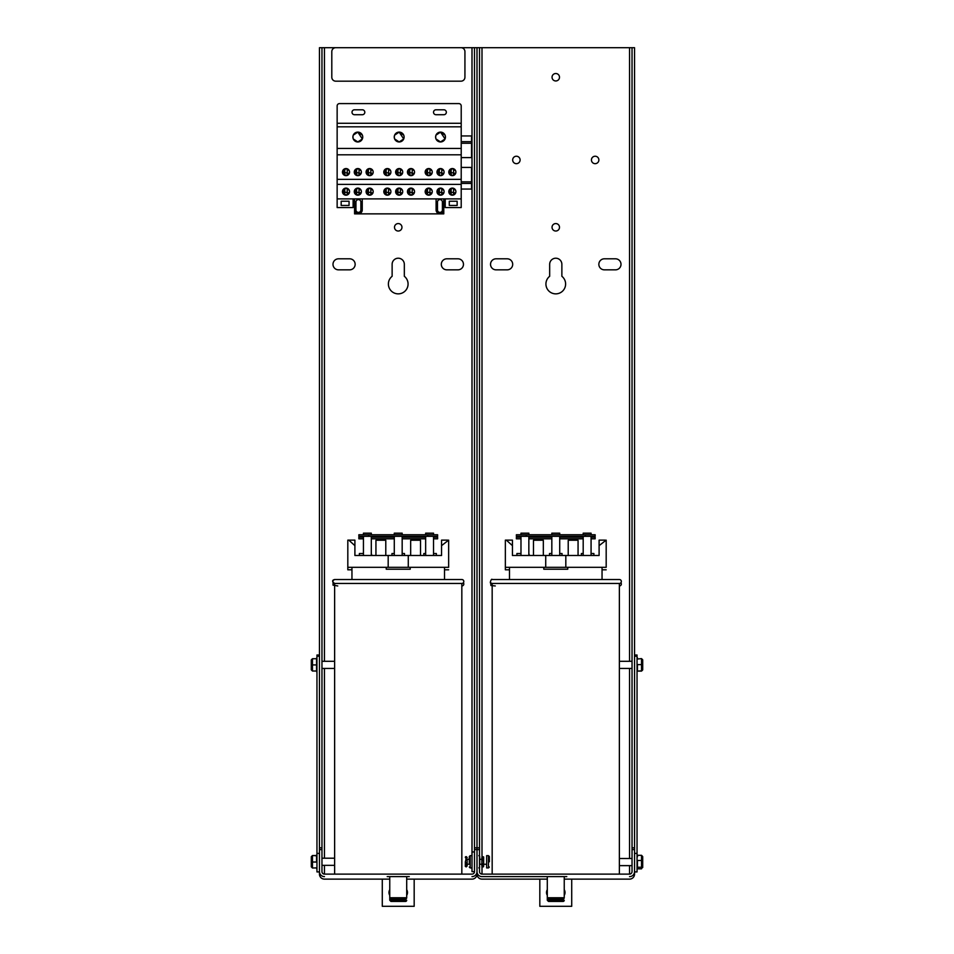 <?xml version="1.0" encoding="UTF-8"?>
<svg xmlns="http://www.w3.org/2000/svg" width="954" height="954" viewBox="0 0 954 954"><rect width="100%" height="100%" fill="white"/><g stroke="black" fill="none" stroke-linecap="round" stroke-linejoin="round"><path stroke-width="1.43" d="M406.702 889.677A5.509 5.509 0 0 1 406.702 895.353M389.757 895.353A5.509 5.509 0 0 1 389.757 889.677M392.13 264.318A6.106 6.106 0 0 1 398.223 258.212A6.106 6.106 0 0 1 404.329 264.318L404.329 276.29A9.85 9.85 0 0 1 405.462 290.696A9.85 9.85 0 0 1 390.997 290.696A9.85 9.85 0 0 1 392.13 276.29L392.13 264.318M446.818 258.808L457.944 258.808A5.509 5.509 0 0 1 463.465 264.318A5.509 5.509 0 0 1 457.944 269.839L446.818 269.839A5.509 5.509 0 0 1 441.308 264.318A5.509 5.509 0 0 1 446.818 258.808M338.515 258.808L349.641 258.808A5.509 5.509 0 0 1 355.15 264.318A5.509 5.509 0 0 1 349.641 269.839L338.515 269.839A5.509 5.509 0 0 1 332.994 264.318A5.509 5.509 0 0 1 338.515 258.808M401.956 227.302A3.721 3.721 0 0 1 396.363 230.522A3.721 3.721 0 0 1 396.363 224.071A3.721 3.721 0 0 1 401.956 227.302M319.459 655.016L316.955 655.016L316.955 871.92L319.459 871.92L319.459 874.126A4.997 4.997 0 0 0 324.455 879.123L389.757 879.123L389.757 897.75L390.937 898.93L405.522 898.93L390.937 898.93L389.757 897.75L406.702 897.75A1.181 1.181 0 0 1 405.522 898.93M406.702 879.123L472.003 879.123A4.997 4.997 0 0 0 477 874.126A4.997 4.997 0 0 0 481.997 879.123L547.298 879.123L547.298 897.75L548.478 898.93L563.063 898.93A1.181 1.181 0 0 0 564.243 897.75L564.243 876.619M319.459 687.321L319.459 47.7L321.963 47.7L321.963 849.585L319.459 849.585L319.459 656.209L316.955 656.209M474.496 847.82L477 847.82L477 855.631L477 849.585L474.496 849.585L474.496 47.7L321.963 47.7M474.496 47.7L477 47.7L477 847.82L477 47.7L479.504 47.7L479.504 849.585L474.496 849.585L474.496 871.622A2.504 2.504 0 0 1 472.003 874.126L324.455 874.126L324.455 865.338M321.963 847.82L319.459 847.82L319.459 845.804M319.459 840.772L319.459 742.498M319.459 737.454L319.459 723.955M319.459 718.434L319.459 711.147M319.459 706.103L319.459 692.365M409.254 876.619L387.205 876.619M382.28 879.123L382.28 906.3L414.179 906.3L414.179 879.123M319.459 871.92L319.459 864.527M319.459 859.017L319.459 853.413L316.955 853.413M461.211 189.059L471.55 189.059L471.55 167.427L462.857 167.427A4.925 4.925 0 0 1 461.211 167.153M461.211 157.863A4.925 4.925 0 0 1 462.857 157.589L471.55 157.589L471.55 135.957L461.211 135.957M461.211 143.243L471.55 143.243M471.55 181.844L461.211 181.844M316.561 862.154L316.561 855.535L312.471 855.535L311.29 856.74L311.29 866.816L311.29 856.74M311.29 866.816L312.471 868.021L316.561 867.89M312.471 868.021L312.471 862.022L311.29 861.975M316.561 862.022L312.471 862.022L312.471 855.774L311.29 856.93M312.471 855.535L316.561 855.774L316.955 853.902M316.561 664.819L316.561 658.844M316.561 658.713L312.471 658.773L311.29 659.941L312.471 658.713L316.561 658.713M316.561 658.904L316.561 664.783M311.29 669.827L312.471 671.02L316.561 671.02L316.561 664.926L311.29 664.914L311.29 669.827L311.29 659.906L311.29 664.914M324.455 874.126A2.504 2.504 0 0 1 321.963 871.622L321.963 849.609L319.459 849.609L319.459 871.622A4.997 4.997 0 0 0 324.455 876.619M629.545 865.636L629.545 874.126L481.997 874.126A2.504 2.504 0 0 1 479.504 871.622L479.504 849.609L477 849.609L477 871.622A4.997 4.997 0 0 1 472.003 876.619M469.285 859.315L469.285 864.241C469.285 867.925 469.285 867.925 469.285 864.241L467.15 864.241L467.15 859.315L469.285 859.315L469.285 856.561L469.285 859.315M472.003 855.655L470.191 855.655L470.191 867.937L472.003 867.961M481.842 857.574L481.842 859.327L481.937 857.181L483.571 857.193L483.654 866.005L483.654 857.574L482.939 856.692L481.937 857.181L481.842 859.327L481.842 857.574L481.842 866.005L481.842 864.252L479.504 864.252L481.842 864.252L482.557 866.912L483.654 866.029M479.504 864.276L481.842 864.276L479.504 864.276M488.46 867.937L486.647 867.937L488.46 867.937L486.647 867.937L486.647 855.655L488.46 855.655L488.46 867.937L489.366 867.031M486.647 864.252L482.486 864.252L486.647 864.252M489.366 856.561L489.366 861.796L489.366 856.561L488.46 855.655M479.719 864.252L479.719 856.537L479.719 859.327L481.842 859.327M465.337 865.993L465.337 861.772C468.855 866.554 463.072 865.302 466.22 866.9L467.15 865.993L467.15 859.315M465.337 861.772C467.186 856.132 464.264 857.133 466.029 856.68L467.15 857.765M472.003 47.7L472.003 871.646L474.496 871.646L472.003 871.646M472.003 851.946L474.496 851.946M349.057 201.234L349.057 205.456L341.174 205.456L341.174 201.234L349.057 201.234M445.232 198.897L445.232 207.567L461.211 207.567L461.211 105.954A2.361 2.361 0 0 0 458.838 103.592L339.505 103.592A2.361 2.361 0 0 0 337.144 105.954L337.144 207.567L353.111 207.567L353.111 198.897M457.145 205.456L449.274 205.456L449.274 201.234L457.145 201.234L457.145 205.456M362.246 198.897L362.246 209.928A3.84 3.84 0 0 1 358.406 213.768A3.84 3.84 0 0 1 354.566 209.928L354.566 213.863L443.777 213.863L443.777 209.928A3.84 3.84 0 0 1 439.937 213.768A3.84 3.84 0 0 1 436.097 209.928L436.097 198.897M443.777 198.897L443.777 209.928M437.481 202.045A2.457 2.457 0 0 1 439.937 199.589A2.457 2.457 0 0 1 442.406 202.045L442.406 209.928A2.457 2.457 0 0 1 439.937 212.384A2.457 2.457 0 0 1 437.481 209.928L437.481 202.045M354.566 209.928L354.566 198.897M355.949 209.928L355.949 202.045A2.457 2.457 0 0 1 358.406 199.589A2.457 2.457 0 0 1 360.874 202.045L360.874 209.928A2.457 2.457 0 0 1 358.406 212.384A2.457 2.457 0 0 1 355.949 209.928M436.002 109.793L443.872 109.793A2.457 2.457 0 0 1 446.341 112.25A2.457 2.457 0 0 1 443.872 114.718L436.002 114.718A2.457 2.457 0 0 1 433.533 112.25A2.457 2.457 0 0 1 436.002 109.793M354.471 109.793L362.353 109.793A2.457 2.457 0 0 1 364.81 112.25A2.457 2.457 0 0 1 362.353 114.718L354.471 114.718A2.457 2.457 0 0 1 352.014 112.25A2.457 2.457 0 0 1 354.471 109.793M441.595 195.021L440.533 195.188L436.98 191.647L440.533 188.105L443.789 190.263M441.595 175.476L440.533 175.643L436.98 172.102L440.533 168.56L443.789 170.718M443.789 173.485L440.533 175.643L436.98 172.102L443.789 173.485L442.334 175.154M443.789 193.03L440.533 195.188L436.98 191.647L443.789 193.03L442.334 194.699M441.762 188.32L441.762 194.974M439.305 194.974L439.305 188.32M441.762 168.775L441.762 175.429M439.305 175.429L439.305 168.775M400.239 195.021L399.177 195.188L395.636 191.647L399.177 188.105L402.433 190.263M400.239 175.476L399.177 175.643L395.636 172.102L399.177 168.56L402.433 170.718M402.433 173.485L399.177 175.643L395.636 172.102L402.433 173.485L400.978 175.154M402.433 193.03L399.177 195.188L395.636 191.647L402.433 193.03L400.978 194.699M400.406 188.32L400.406 194.974M397.949 194.974L397.949 188.32M400.406 168.775L400.406 175.429M397.949 175.429L397.949 168.775M358.883 195.021L357.822 195.188L354.28 191.647L357.822 188.105L361.089 190.263M358.883 175.476L357.822 175.643L354.28 172.102L357.822 168.56L361.089 170.718M361.089 173.485L357.822 175.643L354.28 172.102L361.089 173.485L359.622 175.154M361.089 193.03L357.822 195.188L354.28 191.647L361.089 193.03L359.622 194.699M359.05 188.32L359.05 194.974M356.593 194.974L356.593 188.32M359.05 168.775L359.05 175.429M356.593 175.429L356.593 168.775M453.412 195.021L452.339 195.188L448.797 191.647L452.339 188.105L455.607 190.263L452.339 188.105L448.797 191.647L455.607 193.03L452.339 195.188L448.797 191.647L452.339 188.105L455.607 190.263M453.412 175.476L452.339 175.643L448.797 172.102L452.339 168.56L455.607 170.718L452.339 168.56L448.797 172.102L455.607 173.485L452.339 175.643L448.797 172.102L452.339 168.56L455.607 170.718M436.98 191.647L440.533 188.105L436.98 191.647M436.98 172.102L440.533 168.56L436.98 172.102M429.777 195.021L428.716 195.188L425.174 191.647L428.716 188.105L431.971 190.263L428.716 188.105L425.174 191.647L431.971 193.03L428.716 195.188L425.174 191.647L428.716 188.105L431.971 190.263A3.542 3.542 0 0 1 431.22 194.151M429.777 175.476L428.716 175.643L425.174 172.102L428.716 168.56L431.971 170.718L428.716 168.56L425.174 172.102L431.971 173.485L428.716 175.643L425.174 172.102L428.716 168.56L431.971 170.718M412.056 195.021L410.995 195.188L407.441 191.647L410.995 188.105L414.251 190.263L410.995 188.105L407.441 191.647L414.251 193.03L410.995 195.188L407.441 191.647L410.995 188.105L414.251 190.263A3.542 3.542 0 0 1 413.499 194.151M412.056 175.476L410.995 175.643L407.441 172.102L410.995 168.56L414.251 170.718L410.995 168.56L407.441 172.102L414.251 173.485L410.995 175.643L407.441 172.102L410.995 168.56L414.251 170.718M395.636 191.647L399.177 188.105L395.636 191.647M395.636 172.102L399.177 168.56L395.636 172.102M388.421 195.021L387.36 195.188L383.818 191.647L387.36 188.105L390.627 190.263L387.36 188.105L383.818 191.647L390.627 193.03L387.36 195.188L383.818 191.647L387.36 188.105L390.627 190.263M388.421 175.476L387.36 175.643L383.818 172.102L387.36 168.56L390.627 170.718L387.36 168.56L383.818 172.102L390.627 173.485L387.36 175.643L383.818 172.102L387.36 168.56L390.627 170.718M370.701 195.021L369.639 195.188L366.086 191.647L369.639 188.105L372.895 190.263L369.639 188.105L366.086 191.647L372.895 193.03L369.639 195.188L366.086 191.647L369.639 188.105L372.895 190.263M370.701 175.476L369.639 175.643L366.086 172.102L369.639 168.56L372.895 170.718L369.639 168.56L366.086 172.102L372.895 173.485L369.639 175.643L366.086 172.102L369.639 168.56L372.895 170.718M347.065 195.021L346.004 195.188L342.462 191.647L346.004 188.105L349.271 190.263L346.004 188.105L342.462 191.647L349.271 193.03L346.004 195.188L342.462 191.647L346.004 188.105L349.271 190.263M347.065 175.476L346.004 175.643L342.462 172.102L346.004 168.56L349.271 170.718L346.004 168.56L342.462 172.102L349.271 173.485L346.004 175.643L342.462 172.102L346.004 168.56L349.271 170.718M354.28 191.647L357.822 188.105L354.28 191.647M354.28 172.102L357.822 168.56L354.28 172.102M455.607 173.485L454.152 175.154M455.607 193.03L454.152 194.699M453.567 188.32L453.567 194.974M451.123 194.974L451.123 188.32M453.567 168.775L453.567 175.429M451.123 175.429L451.123 168.775M431.971 173.485L430.516 175.154M431.971 193.03L430.516 194.699M429.944 188.32L429.944 194.974M427.487 194.974L427.487 188.32M429.944 168.775L429.944 175.429M427.487 175.429L427.487 168.775M414.251 173.485L412.796 175.154M414.251 193.03L412.796 194.699M412.211 188.32L412.211 194.974M409.767 194.974L409.767 188.32M412.211 168.775L412.211 175.429M409.767 175.429L409.767 168.775M390.627 173.485L389.16 175.154M390.627 193.03L389.16 194.699M388.588 188.32L388.588 194.974M386.131 194.974L386.131 188.32M388.588 168.775L388.588 175.429M386.131 175.429L386.131 168.775M372.895 173.485L371.44 175.154M372.895 193.03L371.44 194.699M370.856 188.32L370.856 194.974M368.411 194.974L368.411 188.32M370.856 168.775L370.856 175.429M368.411 175.429L368.411 168.775M349.271 173.485L347.805 175.154M349.271 193.03L347.805 194.699M347.232 188.32L347.232 194.974M344.776 194.974L344.776 188.32M347.232 168.775L347.232 175.429M344.776 175.429L344.776 168.775M444.075 191.647A3.542 3.542 0 0 1 438.757 194.711A3.542 3.542 0 0 1 438.757 188.582A3.542 3.542 0 0 1 444.075 191.647M444.075 172.102A3.542 3.542 0 0 1 438.757 175.166A3.542 3.542 0 0 1 438.757 169.025A3.542 3.542 0 0 1 444.075 172.102M402.719 191.647A3.542 3.542 0 0 1 397.401 194.711A3.542 3.542 0 0 1 397.401 188.582A3.542 3.542 0 0 1 402.719 191.647M402.719 172.102A3.542 3.542 0 0 1 397.401 175.166A3.542 3.542 0 0 1 397.401 169.025A3.542 3.542 0 0 1 402.719 172.102M361.363 191.647A3.542 3.542 0 0 1 356.045 194.711A3.542 3.542 0 0 1 356.045 188.582A3.542 3.542 0 0 1 361.363 191.647M361.363 172.102A3.542 3.542 0 0 1 356.045 175.166A3.542 3.542 0 0 1 356.045 169.025A3.542 3.542 0 0 1 361.363 172.102M455.893 191.647A3.542 3.542 0 0 1 450.574 194.711A3.542 3.542 0 0 1 450.574 188.582A3.542 3.542 0 0 1 455.893 191.647M455.893 172.102A3.542 3.542 0 0 1 450.574 175.166A3.542 3.542 0 0 1 450.574 169.025A3.542 3.542 0 0 1 455.893 172.102M432.257 191.647A3.542 3.542 0 0 1 426.939 194.711A3.542 3.542 0 0 1 426.939 188.582A3.542 3.542 0 0 1 432.257 191.647M432.257 172.102A3.542 3.542 0 0 1 426.939 175.166A3.542 3.542 0 0 1 426.939 169.025A3.542 3.542 0 0 1 432.257 172.102M414.537 191.647A3.542 3.542 0 0 1 409.218 194.711A3.542 3.542 0 0 1 409.218 188.582A3.542 3.542 0 0 1 414.537 191.647M414.537 172.102A3.542 3.542 0 0 1 409.218 175.166A3.542 3.542 0 0 1 409.218 169.025A3.542 3.542 0 0 1 414.537 172.102M390.901 191.647A3.542 3.542 0 0 1 385.583 194.711A3.542 3.542 0 0 1 385.583 188.582A3.542 3.542 0 0 1 390.901 191.647M390.901 172.102A3.542 3.542 0 0 1 385.583 175.166A3.542 3.542 0 0 1 385.583 169.025A3.542 3.542 0 0 1 390.901 172.102M373.181 191.647A3.542 3.542 0 0 1 367.862 194.711A3.542 3.542 0 0 1 367.862 188.582A3.542 3.542 0 0 1 373.181 191.647M373.181 172.102A3.542 3.542 0 0 1 367.862 175.166A3.542 3.542 0 0 1 367.862 169.025A3.542 3.542 0 0 1 373.181 172.102M349.546 191.647A3.542 3.542 0 0 1 344.227 194.711A3.542 3.542 0 0 1 344.227 188.582A3.542 3.542 0 0 1 349.546 191.647M349.546 172.102A3.542 3.542 0 0 1 344.227 175.166A3.542 3.542 0 0 1 344.227 169.025A3.542 3.542 0 0 1 349.546 172.102M353.266 135.158L357.822 132.117L362.353 135.134L357.822 132.117L362.353 138.95L357.822 141.955L353.266 138.914M353.004 138.044L353.004 136.028M394.622 135.158L399.177 132.117L403.709 135.134L399.177 132.117L403.709 138.95L399.177 141.955L394.622 138.914M394.36 138.044L394.36 136.028M435.978 135.158L440.533 132.117L445.065 135.134L440.533 132.117L445.065 138.95L440.533 141.955L435.978 138.914M435.716 138.044L435.716 136.028M362.747 137.042A4.925 4.925 0 0 1 355.353 141.299A4.925 4.925 0 0 1 355.353 132.773A4.925 4.925 0 0 1 362.747 137.042M404.102 137.042A4.925 4.925 0 0 1 396.709 141.299A4.925 4.925 0 0 1 396.709 132.773A4.925 4.925 0 0 1 404.102 137.042M445.446 137.042A4.925 4.925 0 0 1 438.065 141.299A4.925 4.925 0 0 1 438.065 132.773A4.925 4.925 0 0 1 445.446 137.042M461.211 123.281L337.144 123.281M461.211 126.822L337.144 126.822M461.211 148.442L337.144 148.442M461.211 154.798L337.144 154.798M461.211 179.352L337.144 179.352M461.211 184.396L337.144 184.396M461.211 198.897L337.144 198.897M460.985 47.7A3.935 3.935 0 0 1 464.932 51.635L464.932 77.238A3.935 3.935 0 0 1 460.985 81.173L335.748 81.173A3.935 3.935 0 0 1 331.801 77.238L331.801 51.635A3.935 3.935 0 0 1 335.748 47.7L460.985 47.7M564.243 889.677A5.509 5.509 0 0 1 564.243 895.353M547.298 895.353A5.509 5.509 0 0 1 547.298 889.677M549.671 264.318A6.106 6.106 0 0 1 555.777 258.212A6.106 6.106 0 0 1 561.87 264.318L561.87 276.29A9.85 9.85 0 0 1 563.003 290.696A9.85 9.85 0 0 1 548.538 290.696A9.85 9.85 0 0 1 549.671 276.29L549.671 264.318M604.359 258.808L615.485 258.808A5.509 5.509 0 0 1 621.006 264.318A5.509 5.509 0 0 1 615.485 269.839L604.359 269.839A5.509 5.509 0 0 1 598.85 264.318A5.509 5.509 0 0 1 604.359 258.808M496.056 258.808L507.182 258.808A5.509 5.509 0 0 1 512.692 264.318A5.509 5.509 0 0 1 507.182 269.839L496.056 269.839A5.509 5.509 0 0 1 490.535 264.318A5.509 5.509 0 0 1 496.056 258.808M559.497 227.302A3.721 3.721 0 0 1 553.904 230.522A3.721 3.721 0 0 1 553.904 224.071A3.721 3.721 0 0 1 559.497 227.302M559.497 77.238A3.721 3.721 0 0 1 553.904 80.458A3.721 3.721 0 0 1 553.904 74.018A3.721 3.721 0 0 1 559.497 77.238M598.873 159.95A3.721 3.721 0 0 1 593.293 163.17A3.721 3.721 0 0 1 593.293 156.73A3.721 3.721 0 0 1 598.873 159.95M520.109 159.95A3.721 3.721 0 0 1 514.528 163.17A3.721 3.721 0 0 1 514.528 156.73A3.721 3.721 0 0 1 520.109 159.95M564.243 879.123L629.545 879.123A4.997 4.997 0 0 0 634.541 874.126L634.541 864.527M634.541 871.92L637.045 871.92L637.045 656.209L634.541 656.209L634.541 849.609L632.037 849.585L632.037 47.7L479.504 47.7M632.037 47.7L634.541 47.7L634.541 687.321M566.795 876.619L481.997 876.619A4.997 4.997 0 0 1 477 871.622L477 847.82L479.504 847.82M629.545 874.126A2.504 2.504 0 0 0 632.037 871.622L632.037 849.585L634.541 849.609L634.541 871.622A4.997 4.997 0 0 1 629.545 876.619M481.997 876.619L544.746 876.619M539.821 879.123L539.821 906.3L571.72 906.3L571.72 879.123M632.037 847.82L634.541 847.82L634.541 845.804M634.541 692.365L634.541 706.103M634.541 711.147L634.541 718.469M634.541 723.991L634.541 737.49M634.541 742.534L634.541 840.772M637.439 860.365L637.439 868.712M641.529 855.309L641.529 860.484L642.71 860.782L642.71 856.609L641.529 855.309L637.439 855.309L637.439 856.859M637.439 868.796L637.439 867.281L637.439 868.796M637.439 867.091L637.439 860.627M637.439 860.484L641.529 860.484L641.529 867.246L642.71 866.244L642.71 860.782M637.439 867.246L641.529 867.246L641.529 868.832L642.71 866.244M642.71 863.346L642.71 867.52M641.529 868.832L637.439 868.832M637.439 664.485L637.439 670.984M641.529 658.618L641.529 664.616L642.71 664.664L642.71 659.822L641.529 658.618L637.439 659.011M637.439 671.103L641.529 670.865L642.71 669.708L642.71 664.664M637.439 664.616L641.529 664.616L641.529 671.115L642.71 669.911L642.71 665.069M641.529 671.115L637.439 671.115M637.045 656.209L637.045 655.016L634.541 655.016M637.045 853.413L634.541 853.413L634.541 859.017M509.496 579.519L509.496 567.308L509.496 579.519L509.496 569.812L505.358 569.812L505.358 542.635M520.979 534.741L520.979 533.167L520.979 534.741M551.829 533.167L551.829 534.741L551.829 533.167L559.712 533.167L559.712 534.741M583.192 534.741L583.192 533.167L583.192 534.741M351.954 579.519L351.954 567.308L351.954 579.519L351.954 569.812L347.816 569.812L347.816 542.635M363.438 534.741L363.438 533.167L363.438 534.741M394.288 533.167L394.288 534.741L394.288 533.167L402.171 533.167L402.171 534.741M425.651 534.741L425.651 533.167L425.651 534.741M547.298 879.123L547.298 900.254L564.243 900.254A1.181 1.181 0 0 1 563.063 901.435L548.478 901.435L563.063 901.435M606.184 569.812L602.046 569.812M490.642 582.739L490.928 585.517L495.281 585.959M620.899 582.739A1.968 1.968 0 0 1 619.373 585.959M520.979 537.245L516.388 537.245L516.388 538.819L520.979 538.819M583.192 537.245L559.712 537.245M551.829 537.245L528.85 537.245M591.075 538.819L595.153 538.819L595.153 537.245L591.075 537.245M528.85 538.819L551.829 538.819M559.712 538.819L583.192 538.819M389.757 879.123L389.757 900.254L406.702 900.254A1.181 1.181 0 0 1 405.522 901.435L390.937 901.435L405.522 901.435M448.642 569.812L444.504 569.812M333.101 582.739L333.006 585.112L337.74 585.959M463.358 582.739A1.968 1.968 0 0 1 461.831 585.959M363.438 537.245L358.847 537.245L358.847 538.819L363.438 538.819M425.651 537.245L402.171 537.245M394.288 537.245L371.309 537.245M433.533 538.819L437.612 538.819L437.612 537.245L433.533 537.245M371.309 538.819L394.288 538.819M402.171 538.819L425.651 538.819M371.881 555.49L371.309 553.523M363.438 553.523L359.372 553.523L359.372 555.49M404.484 555.49L404.484 553.523L402.171 553.523M394.288 553.523L391.975 553.523L391.975 555.49M436.348 555.49L436.348 553.523L433.533 553.523M425.651 553.523L423.838 553.523L423.838 555.49M406.702 897.75L406.702 876.619M363.438 555.49L363.438 536.315M371.309 536.315L371.309 555.49M425.651 555.49L425.651 536.315M433.533 536.315L433.533 555.49M394.288 555.49L394.288 536.315M402.171 536.315L402.171 555.49M441.559 545.652L441.559 555.49L408.276 555.49L408.276 567.308L448.642 567.308L448.642 540.131L441.559 545.652L441.559 540.131L447.676 540.131M354.9 545.652L354.9 555.49L388.183 555.49L388.183 567.308L347.816 567.308L347.816 540.131L354.9 540.131L354.9 545.652L348.782 540.131M375.936 555.49L375.936 540.25L385.786 540.25L385.786 555.49M420.523 555.49L420.523 540.25L410.673 540.25L410.673 555.49M388.183 555.49L408.276 555.49M410.208 567.308L410.208 569.204L386.251 569.204L386.251 567.308M388.183 567.308L408.276 567.308M461.831 874.126L461.831 583.454L334.627 583.454L334.627 858.206L321.963 858.206M461.831 583.454A1.968 1.968 0 0 0 463.811 581.487A1.968 1.968 0 0 0 461.831 579.519L334.627 579.519C332.004 580.163 332.004 581.475 334.627 583.454L334.627 874.126L334.627 865.338L321.963 865.338M371.309 534.741L371.309 533.167L363.438 533.167M433.533 534.741L433.533 533.167L425.651 533.167M368.685 534.741L358.847 534.741L358.847 536.315L368.685 536.315L368.685 534.741L427.774 534.741L427.774 536.315L437.612 536.315L437.612 534.741L427.774 534.741M368.685 536.315L427.774 536.315M529.422 555.49L528.85 553.523M520.979 553.523L516.913 553.523L516.913 555.49M562.025 555.49L562.025 553.523L559.712 553.523M551.829 553.523L549.516 553.523L549.516 555.49M593.889 555.49L593.889 553.523L591.075 553.523M583.192 553.523L581.38 553.523L581.38 555.49M520.979 555.49L520.979 536.315M528.85 536.315L528.85 555.49M583.192 555.49L583.192 536.315M591.075 536.315L591.075 555.49M551.829 555.49L551.829 536.315M559.712 536.315L559.712 555.49M599.1 545.652L599.1 555.49L565.817 555.49L565.817 567.308L606.184 567.308L606.184 540.131L599.1 545.652L599.1 540.131L605.218 540.131M512.441 545.652L512.441 555.49L545.724 555.49L545.724 567.308L505.358 567.308L505.358 540.131L512.441 540.131L512.441 545.652L506.324 540.131M533.477 555.49L533.477 540.25L543.327 540.25L543.327 555.49M578.064 555.49L578.064 540.25L568.214 540.25L568.214 555.49M545.724 555.49L565.817 555.49M567.749 567.308L567.749 569.204L543.792 569.204L543.792 567.308M545.724 567.308L565.817 567.308M619.373 874.126L619.373 583.454L492.169 583.454L492.169 874.126L492.169 585.959M619.373 583.454A1.968 1.968 0 0 0 621.352 581.487A1.968 1.968 0 0 0 619.373 579.519L492.169 579.519C491.393 577.981 489.462 583.8 490.833 582.942L492.169 583.454L492.169 874.126M528.85 534.741L528.85 533.167L520.979 533.167M591.075 534.741L591.075 533.167L583.192 533.167M526.226 534.741L516.388 534.741L516.388 536.315L526.226 536.315L526.226 534.741L585.315 534.741L585.315 536.315L595.153 536.315L595.153 534.741L585.315 534.741M526.226 536.315L585.315 536.315M324.455 858.206L324.455 668.432M324.455 661.301L324.455 47.7M471.55 141.669L461.211 141.669M461.211 183.418L471.55 183.418M312.471 671.02L312.471 658.713M629.545 47.7L629.545 661.301M629.545 668.432L629.545 858.505M481.997 874.126L481.997 866.542M481.997 859.327L481.997 858.135M481.997 857.074L481.997 47.7M564.243 897.75L547.298 897.75L548.478 898.93M316.955 869.654L316.561 868.021M316.955 672.749L316.561 671.02M316.955 656.996L316.561 658.773M334.627 661.301L321.963 661.301M334.627 668.432L321.963 668.432M470.191 867.937L469.285 867.031L470.191 867.961M470.191 855.655L469.285 856.561M481.842 866.029L482.974 866.912C484.727 866.459 481.818 867.46 483.654 861.82C481.818 867.436 484.727 866.435 482.974 866.888L481.842 866.005L482.557 866.9L483.654 866.005M483.654 861.796C481.782 856.072 484.704 857.3 483.308 856.871L481.937 857.181C482.939 857.658 482.903 859.196 481.842 861.796M482.426 859.649L482.76 858.934M478.813 867.913L479.719 867.019L478.813 867.913M478.813 855.631L479.719 856.537L478.813 855.631M467.15 857.563L466.434 856.68L465.337 857.563M466.578 864.586L466.22 866.9L467.15 865.993M637.045 854.188L637.439 855.488M619.373 865.636L632.037 865.636M619.373 858.505L632.037 858.505M637.045 656.996L637.439 657.866M619.373 668.432L632.037 668.432M619.373 661.301L632.037 661.301M547.298 900.254L548.478 901.435M389.757 900.254L390.937 901.435M334.627 585.959L334.627 858.206M334.627 865.338L334.627 874.126M389.757 876.619L389.757 897.75M347.816 567.308L347.816 540.131M444.504 579.519L444.504 567.308M334.627 579.519C332.087 580.831 332.087 582.143 334.627 583.454M547.298 876.619L547.298 897.75M505.358 567.308L505.358 540.131M602.046 579.519L602.046 567.308M492.169 579.519C491.393 577.981 489.462 583.8 490.833 582.942L492.169 583.454"/></g></svg>
